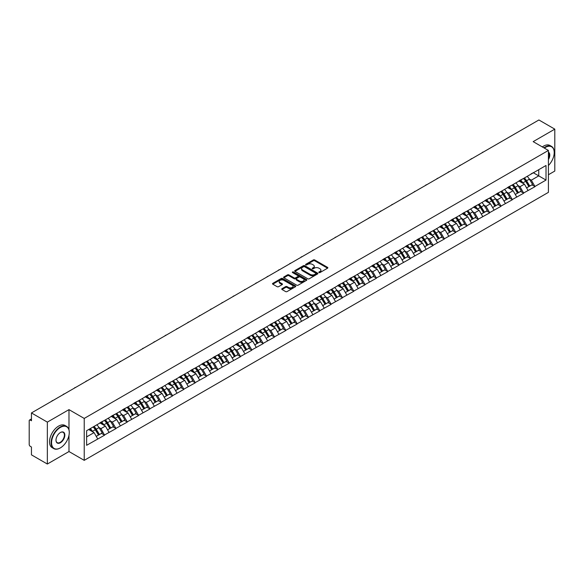 <?xml version="1.0" encoding="UTF-8"?>
<svg xmlns="http://www.w3.org/2000/svg" width="584" height="584" viewBox="0 0 584 584"><rect width="100%" height="100%" fill="white"/><g stroke="black" fill="none" stroke-linecap="round" stroke-linejoin="round"><path stroke-width="0.88" d="M318.988 272.567A0.708 0.409 0 0 0 319.988 272.567L327.558 268.195A1.007 0.584 0 0 0 327.858 267.779A1.007 0.584 0 0 0 327.558 267.37L314.732 259.968A1.007 0.584 0 0 0 313.309 259.968L305.739 264.333A0.708 0.409 0 0 0 306.731 264.91L307.717 264.348A3.227 1.861 0 0 1 312.272 264.348L313.345 264.961A3.227 1.861 0 0 1 314.287 266.282A3.227 1.861 0 0 1 313.345 267.596L312.36 268.166A0.708 0.409 0 0 0 313.36 268.735L314.338 268.173A3.227 1.861 0 0 1 318.901 268.173L319.966 268.786A3.227 1.861 0 0 1 320.915 270.107A3.227 1.861 0 0 1 319.966 271.421L318.988 271.991A0.708 0.409 0 0 0 318.988 272.567L318.988 271.991M282.028 288.678A1.007 0.584 0 0 0 281.729 289.095A1.007 0.584 0 0 0 282.028 289.503L285.62 291.584A1.007 0.584 0 0 0 287.051 291.584L295.46 286.729A1.007 0.584 0 0 0 295.752 286.313A1.007 0.584 0 0 0 295.46 285.904L282.627 278.495A1.007 0.584 0 0 0 281.203 278.495L272.794 283.357A1.007 0.584 0 0 0 272.502 283.766A1.007 0.584 0 0 0 272.794 284.174L277.144 286.686A1.007 0.584 0 0 0 278.568 286.686L282.167 284.605A1.007 0.584 0 0 0 282.459 284.196A1.007 0.584 0 0 0 282.167 283.787L280.013 282.539A2.694 1.555 0 0 1 279.225 281.437A2.694 1.555 0 0 1 280.889 279.999A2.694 1.555 0 0 1 283.824 280.342L292.27 285.218A2.694 1.555 0 0 1 293.058 286.313A2.694 1.555 0 0 1 291.394 287.751A2.694 1.555 0 0 1 288.452 287.416L287.051 286.605A1.007 0.584 0 0 0 285.62 286.605L282.028 288.678L282.028 289.503L285.62 287.445L285.62 286.605M68.985 409.632L47.348 422.123L31.448 412.939L538.901 119.968L554.8 129.144L533.163 141.635L548.413 150.438L84.227 418.429L68.985 409.632L68.985 429.802M307.783 278.787A1.007 0.584 0 0 0 309.213 278.787L317.616 273.933A1.007 0.584 0 0 0 317.915 273.524A1.007 0.584 0 0 0 317.616 273.108L304.79 265.705A1.007 0.584 0 0 0 303.366 265.705L294.957 270.56A1.007 0.584 0 0 0 294.664 270.969A1.007 0.584 0 0 0 294.957 271.385L307.783 278.787M292.781 272.713A0.708 0.409 0 0 1 293.497 272.816L306.527 280.335L298.132 285.182A1.007 0.584 0 0 1 296.701 285.182L283.875 277.78L283.875 276.955A1.007 0.584 0 0 0 283.583 277.371A1.007 0.584 0 0 0 283.875 277.78M283.875 276.955L287.474 274.882A1.007 0.584 0 0 1 288.905 274.882L294.102 277.882A1.007 0.584 0 0 0 295.526 277.882L297.913 276.502A1.007 0.584 0 0 0 298.212 276.093A1.007 0.584 0 0 0 297.913 275.677L292.496 272.553A0.708 0.409 0 0 1 293.497 271.976L306.534 279.51A1.007 0.584 0 0 1 306.834 279.918A1.007 0.584 0 0 1 306.534 280.327L306.534 279.51M47.348 422.123L47.348 464.032L68.985 451.541L84.227 460.345L84.227 418.429M84.227 460.345L548.413 192.355L548.413 150.438M93.133 426.955A6.877 3.971 -120 0 1 95.491 429.707L98.696 435L101.492 433.386L104.594 435.175L100.959 428.634L98.952 427.473M104.594 435.175L86.622 445.3L86.622 430.715L546.018 165.484L546.018 180.069L534.944 186.464L531.316 180.179L529.301 179.018M523.49 178.492A6.877 3.971 -120 0 1 525.841 181.244L529.046 186.537L531.841 184.924L534.944 186.464M534.944 186.712L523.622 192.997L519.986 186.712L517.979 185.551M512.161 185.026A6.877 3.971 -120 0 1 514.519 187.785L517.723 193.078L520.519 191.464L523.622 192.997M523.622 193.253L512.292 199.538L508.664 193.253L506.656 192.092M500.838 191.567A6.877 3.971 -120 0 1 503.196 194.319L506.401 199.611L509.197 197.998L512.292 199.538M512.292 199.794L500.97 206.079L497.342 199.794L495.327 198.633M489.516 198.107A6.877 3.971 -120 0 1 491.867 200.859L495.071 206.152L497.867 204.539L500.97 206.079M500.97 206.327L489.647 212.62L486.012 206.327L484.005 205.167M478.186 204.648A6.877 3.971 -120 0 1 480.544 207.4L483.749 212.693L486.545 211.079L489.647 212.62M489.647 212.868L478.318 219.153L474.69 212.868L472.675 211.707M466.864 211.182A6.877 3.971 -120 0 1 469.215 213.934L472.427 219.226L475.215 217.613L478.318 219.153M478.318 219.409L466.996 225.694L463.368 219.409L461.353 218.248M455.535 217.722A6.877 3.971 -120 0 1 457.892 220.475L461.097 225.767L463.893 224.154L466.996 225.694M466.996 225.942L455.666 232.235L452.038 225.942L450.03 224.782M444.212 224.263A6.877 3.971 -120 0 1 446.57 227.015L449.775 232.308L452.571 230.695L455.666 232.235M455.666 232.483L444.344 238.768L440.716 232.483L438.701 231.322M432.89 230.797A6.877 3.971 -120 0 1 435.241 233.549L438.445 238.841L441.241 237.228L444.344 238.768M444.344 239.024L433.021 245.309L429.386 239.024L427.379 237.863M421.56 237.338A6.877 3.971 -120 0 1 423.918 240.09L427.123 245.382L429.919 243.769L433.021 245.309M433.021 245.557L421.692 251.85L418.064 245.557L416.056 244.397M410.238 243.878A6.877 3.971 -120 0 1 412.589 246.631L415.801 251.923L418.597 250.31L421.692 251.85M421.692 252.098L410.369 258.383L406.741 252.098L404.727 250.938M398.916 250.412A6.877 3.971 -120 0 1 401.266 253.164L404.471 258.464L407.267 256.843L410.369 258.383M410.369 258.639L399.047 264.924L395.412 258.639L393.404 257.478M387.586 256.953A6.877 3.971 -120 0 1 389.944 259.705L393.149 264.997L395.945 263.384L399.047 264.924M399.047 265.173L387.718 271.465L384.089 265.173L382.075 264.012M376.264 263.493A6.877 3.971 -120 0 1 378.614 266.246L381.819 271.538L384.615 269.925L387.718 271.465M387.718 271.713L376.395 277.999L372.767 271.713L370.752 270.553M364.934 270.027A6.877 3.971 -120 0 1 367.292 272.779L370.497 278.079L373.293 276.466L376.395 277.999M376.395 278.254L365.066 284.539L361.438 278.254L359.43 277.093M353.612 276.568A6.877 3.971 -120 0 1 355.97 279.32L359.175 284.612L361.971 282.999L365.066 284.539M365.066 284.788L353.743 291.08L350.115 284.788L348.101 283.627M342.29 283.109A6.877 3.971 -120 0 1 344.64 285.861L347.845 291.153L350.641 289.54L353.743 291.08M353.743 291.328L342.421 297.614L338.786 291.328L336.778 290.168M330.96 289.642A6.877 3.971 -120 0 1 333.318 292.401L336.523 297.694L339.319 296.081L342.421 297.614M342.421 297.869L331.091 304.154L327.463 297.869L325.456 296.708M319.638 296.183A6.877 3.971 -120 0 1 321.988 298.935L325.2 304.228L327.989 302.614L331.091 304.154M331.091 304.41L319.769 310.695L316.141 304.41L314.126 303.242M308.308 302.724A6.877 3.971 -120 0 1 310.666 305.476L313.871 310.768L316.667 309.155L319.769 310.695M319.769 310.943L308.44 317.229L304.812 310.943L302.804 309.783M296.986 309.257A6.877 3.971 -120 0 1 299.344 312.017L302.548 317.309L305.344 315.696L308.44 317.229M308.44 317.484L297.117 323.77L293.489 317.484L291.474 316.324M285.664 315.798A6.877 3.971 -120 0 1 288.014 318.55L291.219 323.843L294.015 322.229L297.117 323.77M297.117 324.025L285.795 330.31L282.16 324.025L280.152 322.864M274.334 322.339A6.877 3.971 -120 0 1 276.692 325.091L279.897 330.383L282.692 328.77L285.795 330.31M285.795 330.559L274.465 336.844L270.837 330.559L268.83 329.398M263.012 328.872A6.877 3.971 -120 0 1 265.37 331.632L268.574 336.924L271.37 335.311L274.465 336.844M274.465 337.099L263.143 343.385L259.515 337.099L257.5 335.939M251.689 335.413A6.877 3.971 -120 0 1 254.04 338.165L257.245 343.458L260.041 341.844L263.143 343.385M263.143 343.64L251.821 349.925L248.185 343.64L246.178 342.479M240.36 341.954A6.877 3.971 -120 0 1 242.718 344.706L245.922 349.998L248.718 348.385L251.821 349.925M251.821 350.174L240.491 356.466L236.863 350.174L234.848 349.013M229.037 348.495A6.877 3.971 -120 0 1 231.388 351.247L234.6 356.539L237.389 354.926L240.491 356.466M240.491 356.714L229.169 363L225.541 356.714L223.526 355.554M217.708 355.028A6.877 3.971 -120 0 1 220.066 357.78L223.27 363.073L226.066 361.459L229.169 363M229.169 363.255L217.839 369.541L214.211 363.255L212.204 362.095M206.386 361.569A6.877 3.971 -120 0 1 208.743 364.321L211.948 369.614L214.744 368L217.839 369.541M217.839 369.789L206.517 376.081L202.889 369.789L200.874 368.628M195.063 368.11A6.877 3.971 -120 0 1 197.414 370.862L200.619 376.154L203.414 374.541L206.517 376.081M206.517 376.33L195.195 382.615L191.559 376.33L189.552 375.169M183.734 374.643A6.877 3.971 -120 0 1 186.092 377.395L189.296 382.688L192.092 381.075L195.195 382.615M195.195 382.87L183.865 389.156L180.237 382.87L178.23 381.71M172.411 381.184A6.877 3.971 -120 0 1 174.762 383.936L177.974 389.229L180.77 387.615L183.865 389.156M183.865 389.404L172.543 395.696L168.915 389.404L166.9 388.243M161.089 387.725A6.877 3.971 -120 0 1 163.44 390.477L166.644 395.769L169.44 394.156L172.543 395.696M172.543 395.945L161.22 402.23L157.585 395.945L155.578 394.784M149.76 394.258A6.877 3.971 -120 0 1 152.117 397.01L155.322 402.31L158.118 400.69L161.22 402.23M161.22 402.486L149.891 408.771L146.263 402.486L144.248 401.325M138.437 400.799A6.877 3.971 -120 0 1 140.788 403.551L143.993 408.844L146.788 407.231L149.891 408.771M149.891 409.019L138.569 415.312L134.94 409.019L132.926 407.858M127.108 407.34A6.877 3.971 -120 0 1 129.465 410.092L132.67 415.385L135.466 413.771L138.569 415.312M138.569 415.56L127.239 421.845L123.611 415.56L121.603 414.399M115.785 413.874A6.877 3.971 -120 0 1 118.143 416.626L121.348 421.925L124.144 420.312L127.239 421.845M127.239 422.101L115.917 428.386L112.289 422.101L110.274 420.94M104.463 420.414A6.877 3.971 -120 0 1 106.814 423.166L110.018 428.459L112.814 426.846L115.917 428.386M115.917 428.634L104.594 434.927M100.747 422.305L104.594 420.341M100.959 428.634L105.39 426.079L99.798 422.852M109.018 432.364L105.39 426.079M112.07 415.771L115.917 413.8M112.289 422.101L116.712 419.546L111.128 416.312M120.348 425.831L116.712 419.546M123.392 409.231L127.239 407.26M123.611 415.56L128.042 413.005L122.45 409.778M131.67 419.29L128.042 413.005M134.721 402.69L138.569 400.726M134.94 409.019L139.364 406.464L133.773 403.237M142.992 412.749L139.364 406.464M146.044 396.156L149.891 394.185M146.263 402.486L150.694 399.923L145.102 396.697M154.322 406.216L150.694 399.923M157.366 389.616L161.22 387.645M157.585 395.945L162.016 393.39L156.424 390.163M165.644 399.675L162.016 393.39M168.696 383.075L172.543 381.111M168.915 389.404L173.338 386.849L167.754 383.622M176.974 393.134L173.338 386.849M180.018 376.541L183.865 374.57M180.237 382.87L184.668 380.308L179.076 377.081M188.296 386.601L184.668 380.308M191.348 370L195.195 368.029M191.559 376.33L195.99 373.775L190.399 370.548M199.618 380.06L195.99 373.775M202.67 363.46L206.517 361.489M202.889 369.789L207.313 367.234L201.728 364.007M210.948 373.519L207.313 367.234M213.992 356.926L217.839 354.955M214.211 363.255L218.642 360.693L213.05 357.466M222.27 366.986L218.642 360.693M225.322 350.385L229.169 348.414M225.541 356.714L229.965 354.159L224.373 350.933M233.593 360.445L229.965 354.159M236.644 343.845L240.491 341.874M236.863 350.174L241.294 347.619L235.702 344.392M244.922 353.904L241.294 347.619M247.974 337.311L251.821 335.34M248.185 343.64L252.617 341.078L247.025 337.851M256.245 347.37L252.617 341.078M259.296 330.77L263.143 328.799M259.515 337.099L263.939 334.544L258.354 331.318M267.574 340.83L263.939 334.544M270.618 324.229L274.465 322.258M270.837 330.559L275.268 328.004L269.677 324.777M278.897 334.289L275.268 328.004M281.948 317.696L285.795 315.725M282.16 324.025L286.591 321.463L280.999 318.236M290.219 327.755L286.591 321.463M293.27 311.155L297.117 309.184M293.489 317.484L297.913 314.929L292.328 311.703M301.548 321.215L297.913 314.929M304.592 304.614L308.44 302.643M304.812 310.943L309.243 308.388L303.651 305.162M312.871 314.674L309.243 308.388M315.922 298.081L319.769 296.11M316.141 304.41L320.565 301.848L314.973 298.621M324.193 308.14L320.565 301.848M327.244 291.54L331.091 289.569M327.463 297.869L331.894 295.314L326.303 292.08M335.523 301.599L331.894 295.314M338.574 284.999L342.421 283.028M338.786 291.328L343.217 288.773L337.625 285.547M346.845 295.059L343.217 288.773M349.896 278.458L353.743 276.495M350.115 284.788L354.539 282.233L348.955 279.006M358.174 288.518L354.539 282.233M361.219 271.925L365.066 269.954M361.438 278.254L365.869 275.699L360.277 272.465M369.497 281.984L365.869 275.699M372.548 265.384L376.395 263.413M372.767 271.713L377.191 269.158L371.599 265.932M380.819 275.444L377.191 269.158M383.87 258.843L387.718 256.88M384.089 265.173L388.521 262.618L382.929 259.391M392.149 268.903L388.521 262.618M395.193 252.31L399.047 250.339M395.412 258.639L399.843 256.077L394.251 252.85M403.471 262.369L399.843 256.077M406.522 245.769L410.369 243.798M406.741 252.098L411.165 249.543L405.581 246.317M414.801 255.828L411.165 249.543M417.845 239.228L421.692 237.265M418.064 245.557L422.495 243.002L416.903 239.776M426.123 249.288L422.495 243.002M429.174 232.695L433.021 230.724M429.386 239.024L433.817 236.462L428.225 233.235M437.445 242.754L433.817 236.462M440.497 226.154L444.344 224.183M440.716 232.483L445.139 229.928L439.555 226.702M448.775 236.213L445.139 229.928M451.819 219.613L455.666 217.642M452.038 225.942L456.469 223.387L450.877 220.161M460.097 229.673L456.469 223.387M463.149 213.08L466.996 211.109M463.368 219.409L467.791 216.846L462.2 213.62M471.419 223.139L467.791 216.846M474.471 206.539L478.318 204.568M474.69 212.868L479.121 210.313L473.529 207.086M482.749 216.598L479.121 210.313M485.8 199.998L489.647 198.027M486.012 206.327L490.443 203.772L484.851 200.546M494.071 210.058L490.443 203.772M497.123 193.465L500.97 191.494M497.342 199.794L501.766 197.231L496.181 194.005M505.401 203.524L501.766 197.231M508.445 186.924L512.292 184.953M508.664 193.253L513.095 190.698L507.503 187.471M516.723 196.983L513.095 190.698M519.775 180.383L523.622 178.412M519.986 186.712L524.417 184.157L518.826 180.93M528.045 190.442L524.417 184.157M531.097 173.85L534.944 171.878M531.316 180.179L538.755 175.879L538.755 169.674L546.018 165.484M533.382 172.776L546.018 180.069M548.413 174.747L554.8 171.061L554.8 129.144M47.348 464.032L31.448 454.856L31.448 447.016L30.288 446.344A1.54 0.891 -120 0 1 29.2 444.461L29.2 420.736A1.54 0.891 -120 0 1 29.521 420.035A1.54 0.891 -120 0 1 30.288 420.108L31.448 420.779L31.448 412.939M86.622 436.912L94.068 432.62L88.695 429.517M97.696 438.905L94.068 432.62M525.68 181.368L526.045 181.573M491.706 200.984L492.071 201.188M435.08 233.673L435.445 233.885M401.106 253.288L401.471 253.5M344.48 285.985L344.845 286.189M287.854 318.674L288.219 318.886M253.879 338.289L254.244 338.501M197.253 370.986L197.618 371.19M163.279 390.601L163.644 390.805M106.653 423.291L107.018 423.495M68.985 451.541L68.985 435.277M319.273 272.662L319.966 272.261A3.227 1.861 0 0 0 320.915 270.947L320.915 270.107M314.287 266.282L314.287 267.122A3.227 1.861 0 0 1 313.345 268.436L312.644 268.837M327.558 267.37L327.558 268.195L314.732 260.8A1.007 0.584 0 0 0 313.309 260.8L306.016 265.012M317.616 273.108L317.616 273.933L304.79 266.545A1.007 0.584 0 0 0 303.366 266.545L294.971 271.392L294.957 270.56M315.834 273.808A0.708 0.409 0 0 0 315.834 273.232L304.578 266.735A0.708 0.409 0 0 0 303.578 266.735L302.548 267.326A3.227 1.861 0 0 0 301.599 268.647A3.227 1.861 0 0 0 302.548 269.961L310.243 274.407A3.227 1.861 0 0 0 314.805 274.407L315.834 273.808L315.834 274.648A0.708 0.409 0 0 0 316.046 274.356L316.046 273.524M301.599 268.647L301.599 269.487A3.227 1.861 0 0 0 302.548 270.801L302.548 269.961M315.834 274.648L314.805 275.247A3.227 1.861 0 0 1 310.243 275.247L302.548 270.801M283.89 277.787L287.474 275.714L287.474 274.882M298.212 276.093L298.212 276.933A1.007 0.584 0 0 1 297.913 277.342L295.526 278.721A1.007 0.584 0 0 1 294.102 278.721L288.905 275.714A1.007 0.584 0 0 0 287.474 275.714M299.504 280.999A2.694 1.555 0 0 0 302.439 281.335A2.694 1.555 0 0 0 304.103 279.897A2.694 1.555 0 0 0 303.315 278.794L300.337 277.079A1.007 0.584 0 0 0 298.913 277.079L296.526 278.458A1.007 0.584 0 0 0 296.234 278.867A1.007 0.584 0 0 0 296.526 279.283L299.504 280.999L299.504 281.838A2.694 1.555 0 0 0 302.439 282.174A2.694 1.555 0 0 0 304.103 280.736L304.103 279.897M296.234 278.867L296.234 279.707A1.007 0.584 0 0 0 296.526 280.116L296.526 279.283M299.504 281.838L296.526 280.116M293.058 286.313L293.058 287.153A2.694 1.555 0 0 1 291.394 288.591A2.694 1.555 0 0 1 288.452 288.255L287.051 287.445A1.007 0.584 0 0 0 285.62 287.445M279.225 281.437L279.225 282.276A2.694 1.555 0 0 0 280.013 283.379L280.013 282.539M282.152 284.612L280.013 283.379M295.446 286.737L282.627 279.334A1.007 0.584 0 0 0 281.203 279.334L272.808 284.182L272.794 283.357M483.501 151.95A2.358 1.365 0 0 0 481.99 152.826M527.177 176.361A8.417 4.862 60 0 1 529.381 179.135L526.586 180.748A8.417 4.862 -120 0 0 524.381 177.974M526.586 180.748L529.79 186.048L532.586 184.434L529.381 179.135M529.046 186.537L529.79 186.048M531.841 184.924L532.586 184.434M519.563 180.507A6.877 3.971 60 0 1 521.461 182.449M520.636 180.135A8.417 4.862 60 0 1 522.848 182.909L523.162 183.434M526.607 187.946L528.849 186.588L525.644 181.296A8.417 4.862 -120 0 0 523.432 178.522M528.849 186.588L526.578 187.902M472.179 158.49A2.358 1.365 0 0 0 470.667 159.359M515.847 182.901A8.417 4.862 60 0 1 518.052 185.675L515.256 187.289A8.417 4.862 -120 0 0 513.051 184.515M515.256 187.289L518.468 192.581L521.264 190.968L518.052 185.675M517.723 193.078L518.468 192.581M520.519 191.464L521.264 190.968M508.241 187.041A6.877 3.971 60 0 1 510.139 188.99M509.314 186.676A8.417 4.862 60 0 1 511.518 189.45L511.839 189.968M515.285 194.487L517.519 193.129L514.314 187.836A8.417 4.862 -120 0 0 512.11 185.062M517.519 193.129L515.256 194.436M460.856 165.024A2.358 1.365 0 0 0 459.338 165.9M504.525 189.442A8.417 4.862 60 0 1 506.729 192.216L503.934 193.83A8.417 4.862 -120 0 0 501.729 191.056M503.934 193.83L507.138 199.122L509.934 197.509L506.729 192.216M506.401 199.611L507.138 199.122M509.197 197.998L509.934 197.509M496.918 193.581A6.877 3.971 60 0 1 498.809 195.531M497.991 193.209A8.417 4.862 60 0 1 500.196 195.99L500.51 196.509M503.956 201.027L506.197 199.67L502.992 194.37A8.417 4.862 -120 0 0 500.787 191.596M506.197 199.67L503.926 200.976M449.527 171.565A2.358 1.365 0 0 0 448.016 172.441M493.195 195.976A8.417 4.862 60 0 1 495.407 198.75L492.611 200.363A8.417 4.862 -120 0 0 490.407 197.589M492.611 200.363L495.816 205.663L498.612 204.05L495.407 198.75M495.071 206.152L495.816 205.663M497.867 204.539L498.612 204.05M485.589 200.122A6.877 3.971 60 0 1 487.487 202.064M486.662 199.75A8.417 4.862 60 0 1 488.874 202.524L489.188 203.049M492.633 207.561L494.874 206.203L491.662 200.911A8.417 4.862 -120 0 0 489.458 198.137M494.874 206.203L492.604 207.517M438.204 178.105A2.358 1.365 0 0 0 436.693 178.974M481.873 202.517A8.417 4.862 60 0 1 484.078 205.291L481.282 206.904A8.417 4.862 -120 0 0 479.077 204.13M481.282 206.904L484.494 212.196L487.282 210.583L484.078 205.291M483.749 212.693L484.494 212.196M486.545 211.079L487.282 210.583M474.266 206.656A6.877 3.971 60 0 1 476.164 208.605M475.339 206.291A8.417 4.862 60 0 1 477.544 209.065L477.858 209.583M481.304 214.102L483.545 212.744L480.34 207.451A8.417 4.862 -120 0 0 478.135 204.677M483.545 212.744L481.282 214.051M426.882 184.639A2.358 1.365 0 0 0 425.364 185.515M470.551 209.057A8.417 4.862 60 0 1 472.755 211.831L469.959 213.445A8.417 4.862 -120 0 0 467.755 210.671M469.959 213.445L473.164 218.737L475.96 217.124L472.755 211.831M472.427 219.226L473.164 218.737M475.215 217.613L475.96 217.124M462.937 213.197A6.877 3.971 60 0 1 464.835 215.146M464.017 212.824A8.417 4.862 60 0 1 466.222 215.606L466.536 216.124M469.981 220.642L472.222 219.285L469.018 213.985A8.417 4.862 -120 0 0 466.806 211.211M472.222 219.285L469.952 220.591M548.413 165.491A12.527 7.234 120 0 0 554.216 152.533A12.527 7.234 120 0 0 545.361 147.423A12.527 7.234 120 0 0 544.332 148.081M543.923 147.847A12.833 7.41 -60 0 1 545.142 147.044A12.833 7.41 -60 0 1 551.559 146.409A12.833 7.41 -60 0 1 554.216 152.285A12.833 7.41 -60 0 1 554.216 152.409M548.413 152.176A6.263 3.614 -60 0 1 548.413 159.593M548.413 158.702A5.957 3.438 120 0 0 548.413 152.57M542.324 146.92A12.833 7.41 -60 0 1 543.551 146.124A12.833 7.41 -60 0 1 549.967 145.482L551.559 146.409M60.196 447.979L60.415 447.855A12.527 7.234 120 0 0 69.277 432.518A12.527 7.234 120 0 0 60.415 427.4A12.527 7.234 120 0 0 51.56 442.738A12.527 7.234 120 0 0 60.415 447.855L60.196 447.979A12.833 7.41 -60 0 1 53.779 448.614A12.833 7.41 -60 0 1 51.815 438.336A12.833 7.41 -60 0 1 60.196 427.021A12.833 7.41 -60 0 1 66.612 426.386A12.833 7.41 -60 0 1 69.277 432.262A12.833 7.41 -60 0 1 69.27 432.386M60.415 432.518L60.415 432.518A6.263 3.614 -60 0 1 64.846 435.073A6.263 3.614 -60 0 1 60.415 442.738A6.263 3.614 -60 0 1 55.991 440.183A6.263 3.614 -60 0 1 60.415 432.518L60.415 432.518M55.991 440.059A5.957 3.438 120 0 0 57.225 442.657A5.957 3.438 120 0 0 60.196 442.365A5.957 3.438 120 0 0 64.087 437.117A5.957 3.438 120 0 0 63.174 432.342A5.957 3.438 120 0 0 60.305 432.576M53.779 448.614L52.188 447.694A12.833 7.41 -60 0 1 50.217 437.409A12.833 7.41 -60 0 1 58.604 426.101A12.833 7.41 -60 0 1 65.021 425.466L66.612 426.386M415.553 191.18A2.358 1.365 0 0 0 414.041 192.056M459.221 215.591A8.417 4.862 60 0 1 461.426 218.365L458.637 219.986A8.417 4.862 -120 0 0 456.425 217.204M458.637 219.986L461.842 225.278L464.638 223.665L461.426 218.365M461.097 225.767L461.842 225.278M463.893 224.154L464.638 223.665M451.614 219.737A6.877 3.971 60 0 1 453.512 221.679M452.688 219.365A8.417 4.862 60 0 1 454.892 222.139L455.213 222.665M458.659 227.176L460.893 225.818L457.688 220.526A8.417 4.862 -120 0 0 455.484 217.752M460.893 225.818L458.63 227.132M404.23 197.721A2.358 1.365 0 0 0 402.712 198.589M447.899 222.132A8.417 4.862 60 0 1 450.103 224.906L447.308 226.519A8.417 4.862 -120 0 0 445.103 223.745M447.308 226.519L450.512 231.811L453.308 230.198L450.103 224.906M449.775 232.308L450.512 231.811M452.571 230.695L453.308 230.198M440.292 226.271A6.877 3.971 60 0 1 442.19 228.22M441.365 225.906A8.417 4.862 60 0 1 443.57 228.68L443.884 229.198M447.329 233.717L449.57 232.359L446.366 227.066A8.417 4.862 -120 0 0 444.161 224.292M449.57 232.359L447.3 233.666M392.901 204.254A2.358 1.365 0 0 0 391.389 205.13M436.569 228.672A8.417 4.862 60 0 1 438.781 231.447L435.985 233.06A8.417 4.862 -120 0 0 433.781 230.286M435.985 233.06L439.19 238.352L441.986 236.739L438.781 231.447M438.445 238.841L439.19 238.352M441.241 237.228L441.986 236.739M428.963 232.812A6.877 3.971 60 0 1 430.861 234.761M430.036 232.447A8.417 4.862 60 0 1 432.248 235.221L432.561 235.739M436.007 240.258L438.248 238.9L435.043 233.607A8.417 4.862 -120 0 0 432.832 230.826M438.248 238.9L435.978 240.207M381.578 210.795A2.358 1.365 0 0 0 380.067 211.671M425.247 235.206A8.417 4.862 60 0 1 427.451 237.987L424.656 239.601A8.417 4.862 -120 0 0 422.451 236.827M424.656 239.601L427.868 244.893L430.656 243.28L427.451 237.987M427.123 245.382L427.868 244.893M429.919 243.769L430.656 243.28M417.64 239.352A6.877 3.971 60 0 1 419.538 241.294M418.713 238.98A8.417 4.862 60 0 1 420.918 241.754L421.239 242.28M424.678 246.791L426.919 245.433L423.714 240.141A8.417 4.862 -120 0 0 421.509 237.367M426.919 245.433L424.656 246.747M370.256 217.336A2.358 1.365 0 0 0 368.738 218.212M413.925 241.747A8.417 4.862 60 0 1 416.129 244.521L413.333 246.134A8.417 4.862 -120 0 0 411.129 243.36M413.333 246.134L416.538 251.427L419.334 249.813L416.129 244.521M415.801 251.923L416.538 251.427M418.597 250.31L419.334 249.813M406.311 245.886A6.877 3.971 60 0 1 408.209 247.835M407.391 245.521A8.417 4.862 60 0 1 409.596 248.295L409.91 248.813M413.355 253.332L415.596 251.974L412.392 246.682A8.417 4.862 -120 0 0 410.187 243.908M415.596 251.974L413.326 253.281M358.926 223.876A2.358 1.365 0 0 0 357.415 224.745M402.595 248.288A8.417 4.862 60 0 1 404.807 251.062L402.011 252.675A8.417 4.862 -120 0 0 399.799 249.901M402.011 252.675L405.216 257.967L408.012 256.354L404.807 251.062M404.471 258.464L405.216 257.967M407.267 256.843L408.012 256.354M394.988 252.427A6.877 3.971 60 0 1 396.886 254.376M396.061 252.062A8.417 4.862 60 0 1 398.273 254.836L398.587 255.354M402.033 259.873L404.274 258.515L401.062 253.222A8.417 4.862 -120 0 0 398.857 250.448M404.274 258.515L402.004 259.822M347.604 230.41A2.358 1.365 0 0 0 346.093 231.286M391.273 254.828A8.417 4.862 60 0 1 393.477 257.602L390.681 259.216A8.417 4.862 -120 0 0 388.477 256.442M390.681 259.216L393.886 264.508L396.682 262.895L393.477 257.602M393.149 264.997L393.886 264.508M395.945 263.384L396.682 262.895M383.666 258.967A6.877 3.971 60 0 1 385.564 260.909M384.739 258.595A8.417 4.862 60 0 1 386.944 261.369L387.258 261.895M390.703 266.406L392.944 265.048L389.74 259.756A8.417 4.862 -120 0 0 387.535 256.982M392.944 265.048L390.674 266.362M336.274 236.951A2.358 1.365 0 0 0 334.763 237.827M379.95 261.362A8.417 4.862 60 0 1 382.155 264.136L379.359 265.749A8.417 4.862 -120 0 0 377.154 262.975M379.359 265.749L382.564 271.042L385.36 269.428L382.155 264.136M381.819 271.538L382.564 271.042M384.615 269.925L385.36 269.428M372.337 265.501A6.877 3.971 60 0 1 374.234 267.45M373.417 265.136A8.417 4.862 60 0 1 375.621 267.91L375.935 268.428M379.381 272.947L381.622 271.589L378.417 266.297A8.417 4.862 -120 0 0 376.206 263.523M381.622 271.589L379.352 272.896M324.952 243.492A2.358 1.365 0 0 0 323.441 244.36M368.621 267.903A8.417 4.862 60 0 1 370.825 270.677L368.037 272.29A8.417 4.862 -120 0 0 365.825 269.516M368.037 272.29L371.241 277.582L374.037 275.969L370.825 270.677M370.497 278.079L371.241 277.582M373.293 276.466L374.037 275.969M361.014 272.042A6.877 3.971 60 0 1 362.912 273.991M362.087 271.677A8.417 4.862 60 0 1 364.292 274.451L364.613 274.969M368.059 279.488L370.293 278.13L367.088 272.837A8.417 4.862 -120 0 0 364.883 270.063M370.293 278.13L368.029 279.437M313.63 250.025A2.358 1.365 0 0 0 312.111 250.901M357.298 274.443A8.417 4.862 60 0 1 359.503 277.217L356.707 278.831A8.417 4.862 -120 0 0 354.503 276.057M356.707 278.831L359.912 284.123L362.708 282.51L359.503 277.217M359.175 284.612L359.912 284.123M361.971 282.999L362.708 282.51M349.692 278.583A6.877 3.971 60 0 1 351.583 280.524M350.765 278.21A8.417 4.862 60 0 1 352.97 280.984L353.284 281.51M356.729 286.021L358.97 284.663L355.766 279.371A8.417 4.862 -120 0 0 353.561 276.597M358.97 284.663L356.7 285.978M302.3 256.566A2.358 1.365 0 0 0 300.789 257.442M345.969 280.977A8.417 4.862 60 0 1 348.181 283.751L345.385 285.364A8.417 4.862 -120 0 0 343.18 282.59M345.385 285.364L348.59 290.657L351.386 289.043L348.181 283.751M347.845 291.153L348.59 290.657M350.641 289.54L351.386 289.043M338.362 285.123A6.877 3.971 60 0 1 340.26 287.065M339.435 284.751A8.417 4.862 60 0 1 341.647 287.525L341.961 288.051M345.407 292.562L347.648 291.204L344.436 285.912A8.417 4.862 -120 0 0 342.231 283.138M347.648 291.204L345.378 292.511M290.978 263.107A2.358 1.365 0 0 0 289.467 263.975M334.647 287.518A8.417 4.862 60 0 1 336.851 290.292L334.055 291.905A8.417 4.862 -120 0 0 331.851 289.131M334.055 291.905L337.267 297.198L340.056 295.584L336.851 290.292M336.523 297.694L337.267 297.198M339.319 296.081L340.056 295.584M327.04 291.657A6.877 3.971 60 0 1 328.938 293.606M328.113 291.292A8.417 4.862 60 0 1 330.318 294.066L330.639 294.584M334.077 299.103L336.318 297.745L333.114 292.453A8.417 4.862 -120 0 0 330.909 289.679M336.318 297.745L334.055 299.052M279.656 269.64A2.358 1.365 0 0 0 278.137 270.516M323.324 294.059A8.417 4.862 60 0 1 325.529 296.833L322.733 298.446A8.417 4.862 -120 0 0 320.528 295.672M322.733 298.446L325.938 303.738L328.734 302.125L325.529 296.833M325.2 304.228L325.938 303.738M327.989 302.614L328.734 302.125M315.71 298.198A6.877 3.971 60 0 1 317.608 300.139M316.791 297.825A8.417 4.862 60 0 1 318.995 300.599L319.309 301.125M322.755 305.636L324.996 304.279L321.791 298.986A8.417 4.862 -120 0 0 319.587 296.212M324.996 304.279L322.726 305.593M268.326 276.181A2.358 1.365 0 0 0 266.815 277.057M311.995 300.592A8.417 4.862 60 0 1 314.207 303.366L311.411 304.979A8.417 4.862 -120 0 0 309.199 302.205M311.411 304.979L314.615 310.279L317.411 308.659L314.207 303.366M313.871 310.768L314.615 310.279M316.667 309.155L317.411 308.659M304.388 304.738A6.877 3.971 60 0 1 306.286 306.68M305.461 304.366A8.417 4.862 60 0 1 307.666 307.14L307.987 307.666M311.433 312.177L313.674 310.819L310.462 305.527A8.417 4.862 -120 0 0 308.257 302.753M313.674 310.819L311.403 312.133M257.004 282.722A2.358 1.365 0 0 0 255.493 283.59M300.672 307.133A8.417 4.862 60 0 1 302.877 309.907L300.081 311.52A8.417 4.862 -120 0 0 297.877 308.746M300.081 311.52L303.286 316.813L306.082 315.199L302.877 309.907M302.548 317.309L303.286 316.813M305.344 315.696L306.082 315.199M293.066 311.272A6.877 3.971 60 0 1 294.964 313.221M294.139 310.907A8.417 4.862 60 0 1 296.344 313.681L296.657 314.199M300.103 318.718L302.344 317.36L299.139 312.068A8.417 4.862 -120 0 0 296.935 309.294M302.344 317.36L300.074 318.667M245.674 289.255A2.358 1.365 0 0 0 244.163 290.131M289.35 313.674A8.417 4.862 60 0 1 291.555 316.448L288.759 318.061A8.417 4.862 -120 0 0 286.554 315.287M288.759 318.061L291.964 323.353L294.759 321.74L291.555 316.448M291.219 323.843L291.964 323.353M294.015 322.229L294.759 321.74M281.736 317.813A6.877 3.971 60 0 1 283.634 319.762M282.809 317.44A8.417 4.862 60 0 1 285.021 320.214L285.335 320.74M288.781 325.259L291.022 323.901L287.817 318.601A8.417 4.862 -120 0 0 285.605 315.827M291.022 323.901L288.752 325.208M234.352 295.796A2.358 1.365 0 0 0 232.841 296.672M278.021 320.207A8.417 4.862 60 0 1 280.225 322.981L277.429 324.594A8.417 4.862 -120 0 0 275.225 321.82M277.429 324.594L280.641 329.894L283.437 328.281L280.225 322.981M279.897 330.383L280.641 329.894M282.692 328.77L283.437 328.281M270.414 324.354A6.877 3.971 60 0 1 272.312 326.295M271.487 323.981A8.417 4.862 60 0 1 273.692 326.755L274.013 327.281M277.451 331.792L279.692 330.434L276.488 325.142A8.417 4.862 -120 0 0 274.283 322.368M279.692 330.434L277.429 331.748M223.03 302.337A2.358 1.365 0 0 0 221.511 303.206M266.698 326.748A8.417 4.862 60 0 1 268.903 329.522L266.107 331.135A8.417 4.862 -120 0 0 263.902 328.361M266.107 331.135L269.312 336.428L272.108 334.814L268.903 329.522M268.574 336.924L269.312 336.428M271.37 335.311L272.108 334.814M259.092 330.887A6.877 3.971 60 0 1 260.982 332.836M260.165 330.522A8.417 4.862 60 0 1 262.369 333.296L262.683 333.814M266.129 338.333L268.37 336.975L265.165 331.683A8.417 4.862 -120 0 0 262.961 328.909M268.37 336.975L266.1 338.282M211.7 308.87A2.358 1.365 0 0 0 210.189 309.746M255.369 333.289A8.417 4.862 60 0 1 257.581 336.063L254.785 337.676A8.417 4.862 -120 0 0 252.573 334.902M254.785 337.676L257.989 342.969L260.785 341.355L257.581 336.063M257.245 343.458L257.989 342.969M260.041 341.844L260.785 341.355M247.762 337.428A6.877 3.971 60 0 1 249.66 339.377M248.835 337.056A8.417 4.862 60 0 1 251.047 339.837L251.361 340.355M254.806 344.874L257.048 343.516L253.836 338.216A8.417 4.862 -120 0 0 251.631 335.442M257.048 343.516L254.777 344.823M200.378 315.411A2.358 1.365 0 0 0 198.867 316.287M244.046 339.822A8.417 4.862 60 0 1 246.251 342.596L243.455 344.21A8.417 4.862 -120 0 0 241.25 341.436M243.455 344.21L246.667 349.509L249.456 347.896L246.251 342.596M245.922 349.998L246.667 349.509M248.718 348.385L249.456 347.896M236.44 343.969A6.877 3.971 60 0 1 238.338 345.911M237.513 343.596A8.417 4.862 60 0 1 239.717 346.37L240.031 346.896M243.477 351.407L245.718 350.05L242.513 344.757A8.417 4.862 -120 0 0 240.309 341.983M245.718 350.05L243.455 351.364M189.055 321.952A2.358 1.365 0 0 0 187.537 322.821M232.724 346.363A8.417 4.862 60 0 1 234.929 349.137L232.133 350.75A8.417 4.862 -120 0 0 229.928 347.976M232.133 350.75L235.337 356.043L238.133 354.43L234.929 349.137M234.6 356.539L235.337 356.043M237.389 354.926L238.133 354.43M225.11 350.502A6.877 3.971 60 0 1 227.008 352.451M226.191 350.137A8.417 4.862 60 0 1 228.395 352.911L228.709 353.429M232.155 357.948L234.396 356.59L231.191 351.298A8.417 4.862 -120 0 0 228.979 348.524M234.396 356.59L232.125 357.897M177.726 328.485A2.358 1.365 0 0 0 176.215 329.361M221.394 352.904A8.417 4.862 60 0 1 223.599 355.678L220.81 357.291A8.417 4.862 -120 0 0 218.598 354.517M220.81 357.291L224.015 362.584L226.811 360.97L223.599 355.678M223.27 363.073L224.015 362.584M226.066 361.459L226.811 360.97M213.788 357.043A6.877 3.971 60 0 1 215.686 358.992M214.861 356.671A8.417 4.862 60 0 1 217.066 359.452L217.387 359.97M220.832 364.489L223.066 363.131L219.861 357.831A8.417 4.862 -120 0 0 217.657 355.057M223.066 363.131L220.803 364.438M166.403 335.026A2.358 1.365 0 0 0 164.885 335.902M210.072 359.437A8.417 4.862 60 0 1 212.277 362.211L209.481 363.832A8.417 4.862 -120 0 0 207.276 361.051M209.481 363.832L212.686 369.124L215.481 367.511L212.277 362.211M211.948 369.614L212.686 369.124M214.744 368L215.481 367.511M202.466 363.584A6.877 3.971 60 0 1 204.363 365.526M203.539 363.212A8.417 4.862 60 0 1 205.743 365.986L206.057 366.511M209.503 371.022L211.744 369.665L208.539 364.372A8.417 4.862 -120 0 0 206.334 361.598M211.744 369.665L209.473 370.979M155.074 341.567A2.358 1.365 0 0 0 153.563 342.436M198.743 365.978A8.417 4.862 60 0 1 200.954 368.752L198.158 370.365A8.417 4.862 -120 0 0 195.954 367.591M198.158 370.365L201.363 375.658L204.159 374.045L200.954 368.752M200.619 376.154L201.363 375.658M203.414 374.541L204.159 374.045M191.136 370.117A6.877 3.971 60 0 1 193.034 372.066M192.209 369.752A8.417 4.862 60 0 1 194.421 372.526L194.735 373.045M198.18 377.563L200.422 376.206L197.217 370.913A8.417 4.862 -120 0 0 195.005 368.139M200.422 376.206L198.151 377.512M143.752 348.101A2.358 1.365 0 0 0 142.24 348.976M187.42 372.519A8.417 4.862 60 0 1 189.625 375.293L186.829 376.906A8.417 4.862 -120 0 0 184.624 374.132M186.829 376.906L190.041 382.199L192.829 380.586L189.625 375.293M189.296 382.688L190.041 382.199M192.092 381.075L192.829 380.586M179.814 376.658A6.877 3.971 60 0 1 181.712 378.607M180.887 376.293A8.417 4.862 60 0 1 183.091 379.067L183.412 379.585M186.851 384.104L189.092 382.746L185.887 377.454A8.417 4.862 -120 0 0 183.683 374.673M189.092 382.746L186.829 384.053M132.429 354.641A2.358 1.365 0 0 0 130.911 355.517M176.098 379.053A8.417 4.862 60 0 1 178.303 381.834L175.507 383.447A8.417 4.862 -120 0 0 173.302 380.673M175.507 383.447L178.711 388.74L181.507 387.126L178.303 381.834M177.974 389.229L178.711 388.74M180.77 387.615L181.507 387.126M168.484 383.199A6.877 3.971 60 0 1 170.382 385.141M169.564 382.827A8.417 4.862 60 0 1 171.769 385.601L172.083 386.126M175.528 390.638L177.77 389.28L174.565 383.987A8.417 4.862 -120 0 0 172.36 381.213M177.77 389.28L175.499 390.594M121.1 361.182A2.358 1.365 0 0 0 119.589 362.058M164.768 385.593A8.417 4.862 60 0 1 166.98 388.367L164.184 389.981A8.417 4.862 -120 0 0 161.972 387.207M164.184 389.981L167.389 395.273L170.185 393.66L166.98 388.367M166.644 395.769L167.389 395.273M169.44 394.156L170.185 393.66M157.162 389.732A6.877 3.971 60 0 1 159.06 391.681M158.235 389.367A8.417 4.862 60 0 1 160.447 392.141L160.761 392.66M164.206 397.178L166.447 395.821L163.235 390.528A8.417 4.862 -120 0 0 161.031 387.754M166.447 395.821L164.177 397.127M109.777 367.723A2.358 1.365 0 0 0 108.266 368.592M153.446 392.134A8.417 4.862 60 0 1 155.651 394.908L152.855 396.521A8.417 4.862 -120 0 0 150.65 393.747M152.855 396.521L156.059 401.814L158.855 400.201L155.651 394.908M155.322 402.31L156.059 401.814M158.118 400.69L158.855 400.201M145.839 396.273A6.877 3.971 60 0 1 147.737 398.222M146.912 395.908A8.417 4.862 60 0 1 149.117 398.682L149.431 399.201M152.877 403.719L155.118 402.361L151.913 397.069A8.417 4.862 -120 0 0 149.708 394.295M155.118 402.361L152.847 403.668M98.448 374.256A2.358 1.365 0 0 0 96.937 375.132M142.124 398.675A8.417 4.862 60 0 1 144.328 401.449L141.532 403.062A8.417 4.862 -120 0 0 139.328 400.288M141.532 403.062L144.737 408.355L147.533 406.741L144.328 401.449M143.993 408.844L144.737 408.355M146.788 407.231L147.533 406.741M134.51 402.814A6.877 3.971 60 0 1 136.408 404.756M135.59 402.442A8.417 4.862 60 0 1 137.795 405.216L138.109 405.741M141.554 410.253L143.795 408.895L140.591 403.602A8.417 4.862 -120 0 0 138.379 400.828M143.795 408.895L141.525 410.209M87.125 380.797A2.358 1.365 0 0 0 85.614 381.673M130.794 405.208A8.417 4.862 60 0 1 132.999 407.982L130.21 409.596A8.417 4.862 -120 0 0 127.998 406.822M130.21 409.596L133.415 414.888L136.211 413.275L132.999 407.982M132.67 415.385L133.415 414.888M135.466 413.771L136.211 413.275M123.188 409.347A6.877 3.971 60 0 1 125.085 411.297M124.261 408.983A8.417 4.862 60 0 1 126.465 411.756L126.786 412.275M130.232 416.794L132.466 415.436L129.261 410.143A8.417 4.862 -120 0 0 127.056 407.369M132.466 415.436L130.203 416.742M75.803 387.338A2.358 1.365 0 0 0 74.285 388.207M119.472 411.749A8.417 4.862 60 0 1 121.676 414.523L118.88 416.136A8.417 4.862 -120 0 0 116.676 413.363M118.88 416.136L122.085 421.429L124.881 419.816L121.676 414.523M121.348 421.925L122.085 421.429M124.144 420.312L124.881 419.816M111.865 415.888A6.877 3.971 60 0 1 113.756 417.837M112.938 415.523A8.417 4.862 60 0 1 115.143 418.297L115.457 418.816M118.902 423.334L121.143 421.976L117.939 416.684A8.417 4.862 -120 0 0 115.734 413.91M121.143 421.976L118.873 423.283M64.474 393.871A2.358 1.365 0 0 0 62.962 394.748M108.142 418.29A8.417 4.862 60 0 1 110.354 421.064L107.558 422.677A8.417 4.862 -120 0 0 105.354 419.903M107.558 422.677L110.763 427.97L113.559 426.356L110.354 421.064M110.018 428.459L110.763 427.97M112.814 426.846L113.559 426.356M100.536 422.429A6.877 3.971 60 0 1 102.434 424.371M101.609 422.057A8.417 4.862 60 0 1 103.821 424.831L104.135 425.356M107.58 429.868L109.821 428.51L106.609 423.217A8.417 4.862 -120 0 0 104.405 420.444M109.821 428.51L107.551 429.824M53.151 400.412A2.358 1.365 0 0 0 51.64 401.288M96.82 424.824A8.417 4.862 60 0 1 99.025 427.597L96.229 429.211A8.417 4.862 -120 0 0 94.024 426.437M96.229 429.211L99.441 434.503L102.229 432.89L99.025 427.597M98.696 435L99.441 434.503M101.492 433.386L102.229 432.89M89.396 429.109A6.877 3.971 60 0 1 91.111 430.912M90.286 428.598A8.417 4.862 60 0 1 92.491 431.372L92.812 431.897M96.25 436.409L98.492 435.051L95.287 429.758A8.417 4.862 -120 0 0 93.082 426.984M98.492 435.051L96.229 436.358M31.448 419.436L30.288 420.108M319.966 272.261L319.966 271.421M312.36 268.735L312.36 268.166M313.345 268.436L313.345 267.596M305.739 264.91L305.739 264.333M313.309 260.8L313.309 259.968M314.732 260.8L314.732 259.968M303.366 266.545L303.366 265.705M304.79 266.545L304.79 265.705M310.243 275.247L310.243 274.407M314.805 275.247L314.805 274.407M288.905 275.714L288.905 274.882M294.102 278.721L294.102 277.882M295.526 278.721L295.526 277.882M297.913 277.342L297.913 276.502M293.497 272.816L293.497 271.976M287.051 287.445L287.051 286.605M288.452 288.255L288.452 287.416M282.167 284.605L282.167 283.787M281.203 279.334L281.203 278.495M282.627 279.334L282.627 278.495M295.46 286.729L295.46 285.904M525.644 181.296L522.848 182.909M514.314 187.836L511.518 189.45M502.992 194.37L500.196 195.99M491.662 200.911L488.874 202.524M480.34 207.451L477.544 209.065M469.018 213.985L466.222 215.606M457.688 220.526L454.892 222.139M446.366 227.066L443.57 228.68M435.043 233.607L432.248 235.221M423.714 240.141L420.918 241.754M412.392 246.682L409.596 248.295M401.062 253.222L398.273 254.836M389.74 259.756L386.944 261.369M378.417 266.297L375.621 267.91M367.088 272.837L364.292 274.451M355.766 279.371L352.97 280.984M344.436 285.912L341.647 287.525M333.114 292.453L330.318 294.066M321.791 298.986L318.995 300.599M310.462 305.527L307.666 307.14M299.139 312.068L296.344 313.681M287.817 318.601L285.021 320.214M276.488 325.142L273.692 326.755M265.165 331.683L262.369 333.296M253.836 338.216L251.047 339.837M242.513 344.757L239.717 346.37M231.191 351.298L228.395 352.911M219.861 357.831L217.066 359.452M208.539 364.372L205.743 365.986M197.217 370.913L194.421 372.526M185.887 377.454L183.091 379.067M174.565 383.987L171.769 385.601M163.235 390.528L160.447 392.141M151.913 397.069L149.117 398.682M140.591 403.602L137.795 405.216M129.261 410.143L126.465 411.756M117.939 416.684L115.143 418.297M106.609 423.217L103.821 424.831M95.287 429.758L92.491 431.372M31.448 418.918L29.521 420.035"/></g></svg>

